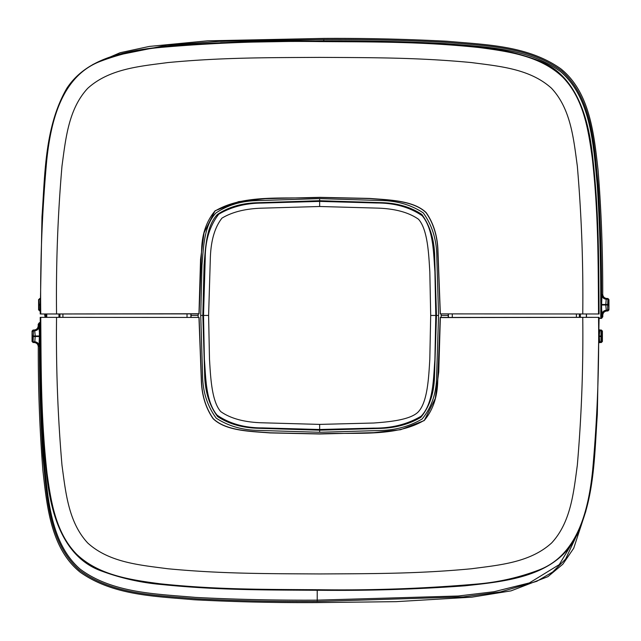 <?xml version="1.0" encoding="UTF-8"?>
<svg xmlns="http://www.w3.org/2000/svg" width="641" height="641" viewBox="0 0 641 641"><rect width="100%" height="100%" fill="white"/><g stroke="black" fill="none" stroke-linecap="round" stroke-linejoin="round"><path stroke-width="0.96" d="M199.095 317.447L40.207 317.351L199.095 317.447L201.498 381.155C202.059 395.737 205.985 408.245 213.269 418.669C226.073 431.008 251.056 431.249 269.861 432.787L319.651 433.861C354.882 432.002 395.625 437.539 424.486 420.175C432.715 410.256 437.114 397.668 437.675 382.397L440.207 317.447L579.384 317.343L579.384 313.946M40.207 317.351C40.695 373.911 40.303 419.198 46.777 475.694C50.847 513.449 63.002 557.646 102.007 571.203C121.437 578.358 141.469 582.813 162.109 584.568C217.459 590.193 264.124 589.96 319.651 590.281C368.391 590.794 416.834 589.303 464.965 585.81C503.169 581.635 549.938 577.589 572.573 542.847C594.84 504.163 594.271 456.68 597.324 414.527L599.095 317.351L440.335 317.575L438.756 371.884L435.263 398.51L424.222 420.568L400.609 429.71L373.935 432.651L319.651 433.989L269.797 432.915C250.976 431.369 225.953 431.145 213.116 418.693C205.825 408.181 201.907 395.625 201.354 381.034L198.966 317.575M599.095 317.351L579.384 317.343M452.282 313.89L452.282 317.415M598.542 317.447C599.215 368.415 597.252 419.334 592.645 470.214C588.63 509.395 577.99 556.019 537.623 570.474C518.008 577.781 497.728 582.308 476.776 584.063C424.51 588.582 372.141 590.473 319.651 589.736C263.179 589.375 216.145 589.688 159.889 583.759C130.756 579.857 98.738 575.434 76.535 554.136C55.631 532.631 50.935 501.51 47.009 473.114C40.944 418.269 41.192 372.373 40.76 317.447M582.757 317.519C583.358 366.78 581.547 416.033 577.317 465.27C573.639 492.112 570.979 522.086 551.629 542.951C530.027 562.67 499.155 565.066 471.544 568.751C418.004 573.823 373.358 573.663 319.651 573.943C265.991 573.663 221.337 573.823 167.846 568.759C140.251 565.082 109.419 562.686 87.777 543.047C68.331 522.191 65.678 492.144 61.985 465.254C57.762 416.025 55.951 366.78 56.552 317.519M580.353 317.239L580.353 313.946M38.212 325.748L38.212 324.218L39.285 322.784L39.053 325.612L38.212 325.748L38.941 326.541C38.684 329.089 37.282 330.492 34.734 330.748L33.46 330.748L33.1 342.518L34.077 342.518C36.617 342.767 38.019 344.161 38.276 346.701C38.164 389.351 39.71 430.736 42.923 470.847C46.913 505.837 50.791 548.536 80.109 572.141C113.329 595.697 155.539 596.25 193.999 599.76C234.79 601.891 275.87 602.836 317.223 602.596L396.114 601.659L471.872 597.164L511.045 590.866L547.903 576.668L562.814 564.224L573.727 548.223L585.842 511.197M34.077 342.518L34.798 341.797C37.33 342.046 38.732 343.44 38.997 345.972L39.381 336.525L40.207 336.525L40.231 324.883M38.276 346.701L38.997 345.972M33.1 342.518L32.05 341.469L32.05 331.077L33.1 330.019L34.005 330.019C36.561 329.77 37.963 328.368 38.212 325.812M32.05 331.077L32.411 340.74L33.46 341.797L34.798 341.797L35.223 336.004L34.734 330.748L34.005 330.019M598.99 341.853L599.655 341.797L599.231 336.004L599.72 330.748L599.055 330.692M598.982 342.759L600.377 342.518L599.655 341.797L600.994 341.797L601.354 342.518L600.377 342.518M599.063 329.786L600.449 330.019L599.72 330.748L600.994 330.748L600.994 341.797A1.05 1.05 153.5 0 0 602.043 340.74L602.404 341.469L601.354 342.518M601.354 330.019L600.994 330.748L602.043 331.798L602.404 331.077L601.354 330.019L600.449 330.019M602.404 331.077L602.404 341.469M39.285 322.784L40.223 322.615M40.223 322.591L39.654 322.591M581.163 525.7L565.626 559.048L552.71 571.98L536.741 581.331L500.429 591.947L463.211 596.907L317.223 601.474C276.079 601.699 235.535 600.793 195.585 598.742C156.476 595.168 112.528 594.888 79.372 570.089C48.179 542.502 46.737 494.171 42.827 455.751C40.479 418.653 39.333 380.113 39.405 340.139L40.263 340.139C40.199 380.105 41.345 418.621 43.716 455.687C47.562 494.051 49.357 542.382 80.173 569.152C112.736 593.382 156.604 593.911 195.665 597.412C235.567 599.463 276.087 600.369 317.223 600.144L458.235 596.01L494.027 591.723L529.378 582.917L559.232 564.633L577.188 534.73M40.263 340.139L40.207 336.525M39.373 322.671L39.381 332.375L38.941 326.541M40.239 332.375L39.381 332.375L39.381 336.525L32.515 336.541M440.207 313.882L599.095 313.978L440.207 313.882L437.811 250.174C437.242 235.592 433.324 223.084 426.041 212.66C413.229 200.321 388.254 200.072 369.448 198.542L319.651 197.468C284.42 199.327 243.684 193.79 214.823 211.153C206.594 221.065 202.195 233.661 201.635 248.924L199.095 313.882L59.925 313.986L59.925 317.383M599.095 313.978C598.614 257.418 599.006 212.131 592.524 155.635C588.462 117.88 576.307 73.683 537.302 60.118C517.872 52.971 497.833 48.516 477.192 46.761C421.85 41.128 375.177 41.369 319.651 41.048C270.911 40.535 222.475 42.026 174.344 45.519C136.132 49.686 89.371 53.74 66.728 88.482C44.461 127.166 45.038 174.648 41.977 216.802L40.207 313.978L198.966 313.753L200.553 259.445L204.046 232.819L215.088 210.761L238.7 201.619L265.366 198.678L319.651 197.34L369.504 198.414C388.334 199.96 413.357 200.184 426.193 212.636C433.484 223.148 437.402 235.704 437.947 250.294L440.335 313.753M40.207 313.978L59.925 313.986M187.028 317.439L187.028 313.914M40.76 313.882C40.095 262.914 42.058 211.995 46.657 161.115C50.679 121.934 61.32 75.301 101.687 60.855C121.301 53.548 141.581 49.02 162.526 47.266C214.791 42.747 267.169 40.856 319.651 41.593C376.131 41.953 423.156 41.641 479.42 47.57C508.553 51.472 540.571 55.895 562.766 77.192C583.679 98.698 588.374 129.819 592.3 158.215C598.365 213.06 598.117 258.956 598.542 313.882M56.552 313.81C55.951 264.541 57.762 215.296 61.985 166.059C65.67 139.217 68.331 109.242 87.673 88.378C109.282 68.659 140.155 66.263 167.766 62.578C221.297 57.506 265.951 57.666 319.651 57.386C373.318 57.666 417.964 57.506 471.455 62.57C499.059 66.239 529.883 68.635 551.532 88.282C570.979 109.138 573.631 139.185 577.325 166.067C581.547 215.304 583.358 264.549 582.757 313.81M58.956 314.082L58.956 317.375M45.799 317.303L45.599 315.388L44.758 315.252L45.15 317.311M602.788 315.252L602.788 316.782L601.715 318.216L601.947 315.388L602.788 315.252L602.059 314.459C602.316 311.911 603.718 310.508 606.266 310.252L607.54 310.252L607.9 298.482L606.923 298.482C604.383 298.233 602.981 296.839 602.724 294.299C602.836 251.649 601.29 210.264 598.077 170.153C594.087 135.163 590.209 92.464 560.891 68.859C527.671 45.303 485.461 44.75 447.001 41.24C406.21 39.109 365.13 38.164 323.777 38.404L207.364 40.84L149.385 46.416L120.067 52.73L92.889 64.469M45.607 314.018L44.758 315.252M606.923 298.482L606.202 299.203C603.67 298.954 602.268 297.56 602.003 295.028L601.619 304.475L600.793 304.475L600.777 318.385L599.095 318.321M602.724 294.299L602.003 295.028M607.9 298.482L608.95 299.531L608.95 309.923L607.9 310.981L606.995 310.981C604.439 311.23 603.037 312.632 602.788 315.188M608.95 309.923L608.589 300.26L607.54 299.203L606.202 299.203L605.777 304.996L606.266 310.252L606.995 310.981M45.487 314.459L45.463 314.018M44.758 315.188L44.59 314.01M40.231 304.459L39.061 304.459L38.957 309.202L40.006 310.252L40.255 299.203M38.957 309.202L38.596 309.923L40.215 310.981M38.596 309.923L38.596 299.531L40.263 298.482M586.355 317.239L586.347 314.082M601.715 318.216L600.777 318.385M599.095 318.409L601.346 318.409M113.818 55.895L166.868 45.215L218.91 41.385L323.777 39.526C364.921 39.301 405.465 40.207 445.415 42.258C484.524 45.832 528.472 46.112 561.628 70.911C592.821 98.498 594.263 146.829 598.173 185.249C600.521 222.347 601.667 260.887 601.595 300.861L600.737 300.861C600.801 260.895 599.655 222.379 597.284 185.313C593.438 146.949 591.643 98.618 560.827 71.848C528.264 47.618 484.396 47.089 445.335 43.588C405.433 41.537 364.913 40.631 323.777 40.856L220.536 42.643M46.777 314.034L46.769 317.295M586.475 317.239L586.467 314.082M600.737 300.861L600.793 304.475M601.627 318.329L601.619 308.625L602.059 314.459M600.761 308.625L601.619 308.625L601.619 304.475L608.485 304.459M319.651 429.502L319.651 424.398L373.519 423.02C388.614 421.938 409.367 420.063 417.74 412.411C427.555 402.981 428.685 377.597 429.799 359.473L430.696 315.452L435.792 315.452L434.91 271.584C433.468 253.596 433.685 229.438 422.203 215.745C409.727 207.187 394.576 202.941 376.74 202.989L319.651 201.402L261.448 203.077C245.279 203.229 231.024 206.955 218.677 214.254C209.687 226.009 205.208 240.704 205.232 258.339L203.518 315.444L204.391 359.313C205.841 377.309 205.625 401.466 217.107 415.16C229.574 423.709 244.734 427.964 262.562 427.908L319.651 429.502L373.799 428.116C391.635 428.292 407.42 424.302 421.169 416.169C433.653 403.181 433.38 378.11 434.894 359.681L435.792 315.452L436.473 315.452L434.526 375.201C434.334 392.468 429.75 406.538 420.76 417.403C408.621 424.526 394.511 428.212 378.438 428.46L319.651 430.183L259.084 428.308C242.883 427.988 229.077 424.094 217.66 416.634C209.118 405.144 204.783 390.802 204.639 373.607L202.836 315.444L204.062 265.246C205.521 248.211 206.234 225.784 217.467 214.447C228.46 207.027 241.817 203.125 257.554 202.724L319.651 200.713L380.642 202.628C396.827 202.965 410.552 206.899 421.826 214.431C430.327 226.177 434.622 240.704 434.726 258.019L436.473 315.452L438.572 315.452L436.625 375.394C436.625 392.637 431.786 407.187 422.107 419.022C409.134 426.585 394.632 430.432 378.607 430.552L319.651 432.29L258.908 430.407C242.731 430.223 228.508 426.153 216.241 418.18C207.067 405.737 202.508 390.938 202.54 373.783L200.729 315.444L201.963 265.118C203.55 247.971 203.822 225.504 216.025 212.916C227.875 204.984 241.649 200.889 257.361 200.625L319.651 198.614L380.818 200.529C396.979 200.721 411.129 204.848 423.268 212.9C432.379 225.592 436.898 240.575 436.825 257.85L438.572 315.452M319.651 201.402L319.651 206.498L261.776 208.173C245.447 208.678 232.178 211.995 221.978 218.124C214.687 227.379 210.801 240.904 210.32 258.692L208.605 315.444L200.729 315.444M190.898 317.439L190.898 313.89M191.066 317.439L191.058 313.89M448.412 317.439L448.412 313.89M448.243 313.89L448.243 317.439M198.149 317.447L198.149 313.882M441.152 313.882L441.152 317.447M576.395 313.938L576.395 317.367M32.411 331.798A1.05 1.05 153.5 0 1 33.46 330.748L33.1 330.019M40.207 335.988L32.515 336.004M602.043 331.798L601.939 336.541L599.023 336.541M601.939 336.004L599.031 336.004M32.05 341.469L32.411 340.74M601.939 336.541L602.043 340.74M317.223 590.281L317.223 601.474M62.914 317.391L62.914 313.962M608.589 309.202A1.05 1.05 -26.5 0 1 607.54 310.252L607.9 310.981M600.793 305.012L608.485 304.996M39.061 304.996L40.231 304.996M39.646 310.981L40.215 310.252M39.061 304.459L38.957 300.26A1.05 1.05 -26.5 0 1 40.006 299.203L39.646 298.482M608.95 299.531L608.589 300.26M38.957 300.26L38.596 299.531M323.777 41.048L323.777 39.526M45.92 314.026L45.92 317.303M319.651 200.713L319.651 198.614M319.651 430.183L319.651 432.29M430.696 315.452L429.815 271.784C428.733 254.132 427.707 229.55 418.525 219.262C408.501 212.235 394.471 208.509 376.427 208.085L319.651 206.498M208.605 315.444L209.487 359.112C210.577 376.772 211.594 401.346 220.776 411.634C230.808 418.669 244.838 422.395 262.882 422.812L319.651 424.398M198.149 315.428L190.898 315.42M441.16 315.436L448.412 315.436"/></g></svg>
